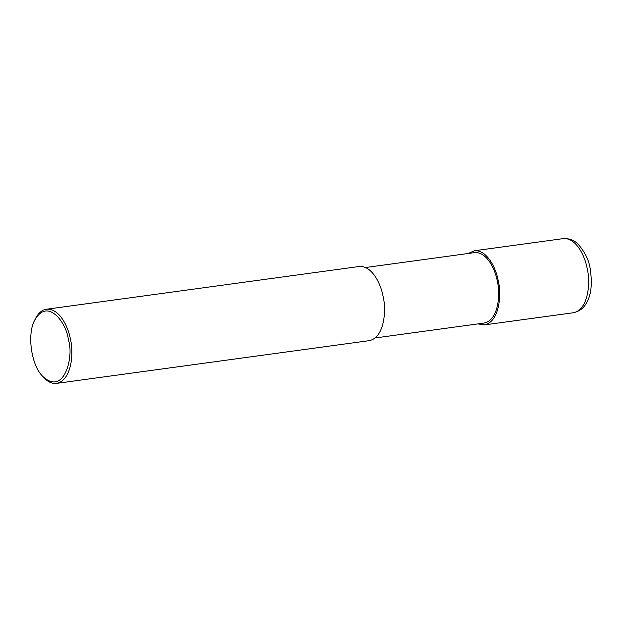 <?xml version="1.0" encoding="UTF-8"?>
<svg xmlns="http://www.w3.org/2000/svg" width="622" height="622" viewBox="0 0 622 622"><rect width="100%" height="100%" fill="white"/><g stroke="black" fill="none" stroke-linecap="round" stroke-linejoin="round"><path stroke-width="0.93" d="M468.319 253.473L474.221 250.783C486.87 249.5 495.959 267.895 498.23 280.678C501.721 294.501 499.528 321.994 484.351 324.917L477.945 323.899M365.503 267.522L474.477 252.633C486.49 251.412 495.128 268.891 497.281 281.035C500.601 294.167 498.517 320.283 484.095 323.059L375.128 337.956M34.56 320.447L35.19 319.14C38.307 313.06 42.055 309.764 46.432 309.243L359.096 266.511C371.746 265.229 380.835 283.624 383.105 296.406C386.596 310.23 384.404 337.73 369.227 340.646L56.563 383.377C52.155 384.031 47.661 381.854 43.073 376.862L42.117 375.766C30.999 364.267 27.127 333.921 34.56 320.447C47.599 296.624 66.717 323.152 68.342 339.62C74.345 356.118 64.159 397.536 42.117 375.766M46.432 309.243C59.082 307.96 68.171 326.356 70.434 339.138C73.932 352.962 71.74 380.454 56.563 383.377M573.313 312.757C579.331 311.404 583.646 308.248 586.258 303.279C591.219 295.388 592.517 283.787 590.138 268.471C588.948 260.229 584.983 252.182 578.25 244.337C574.401 240.216 569.371 238.312 563.182 238.623C575.832 237.34 584.921 255.735 587.184 268.517C590.682 282.341 588.49 309.834 573.313 312.757L484.351 324.917M563.182 238.623L474.221 250.783"/></g></svg>

